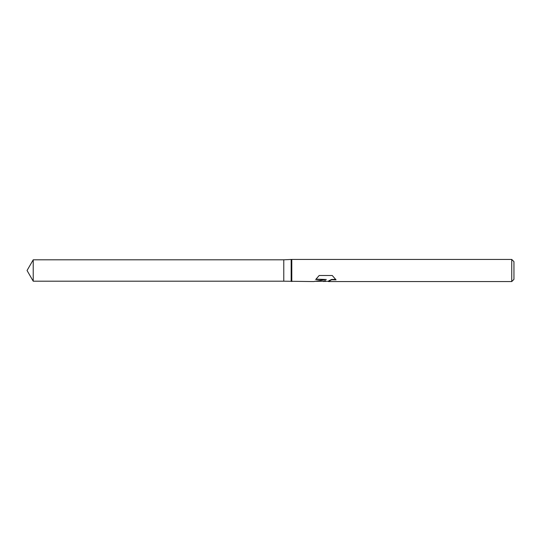 <?xml version="1.0" encoding="UTF-8"?>
<svg xmlns="http://www.w3.org/2000/svg" width="541" height="541" viewBox="0 0 541 541"><rect width="100%" height="100%" fill="white"/><g stroke="black" fill="none" stroke-linecap="round" stroke-linejoin="round"><path stroke-width="0.81" d="M316.025 279.156L326.324 279.494L313.699 281.563L283.782 281.198L283.782 259.802L291.795 259.437L511.739 259.437L513.95 261.648L513.95 279.352L511.739 281.563L328.515 281.563L328.806 280.793L331.647 279.433L335.636 279.406M291.159 281.198L291.159 259.802M291.795 281.563L291.795 259.437M325.682 281.286L322.213 281.286M324.992 281.563L325.513 280.725L323.423 281.563M511.739 281.563L511.739 259.437M326.324 279.494L315.707 279.494L319.17 275.511L332.262 275.511L336.062 279.866L331.647 279.765L328.387 281.503M314.848 281.286L323.423 281.286L325.513 280.725M283.782 281.198L33.224 281.198L27.05 270.5L33.224 259.802L283.782 259.802M33.224 281.198L33.224 259.802M325.033 281.286L328.387 281.286"/></g></svg>
